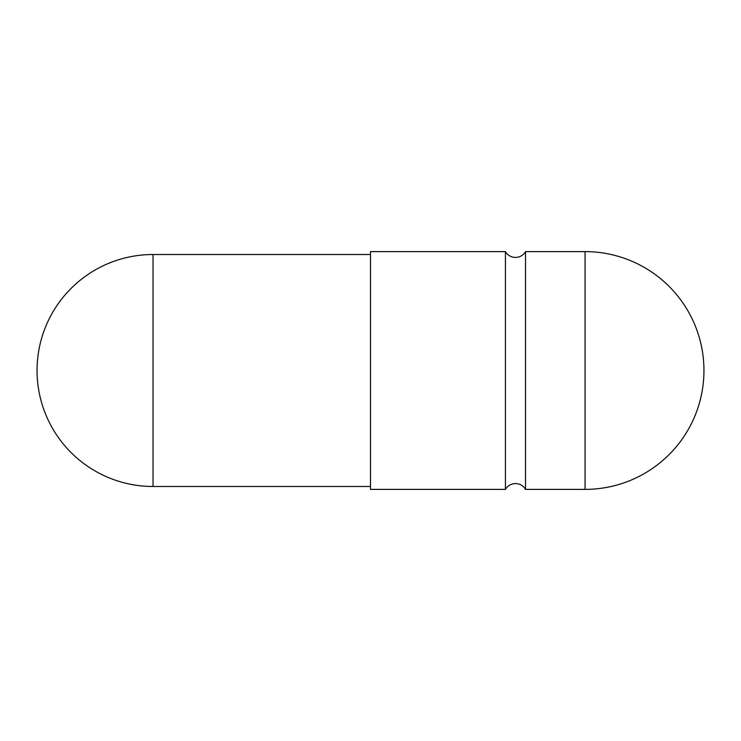 <?xml version="1.0" encoding="UTF-8"?>
<svg xmlns="http://www.w3.org/2000/svg" width="741" height="741" viewBox="0 0 741 741"><rect width="100%" height="100%" fill="white"/><g stroke="black" fill="none" stroke-linecap="round" stroke-linejoin="round"><path stroke-width="1.11" d="M525.526 489.384A11.597 11.597 0 0 0 505.436 489.384L505.436 251.616A11.597 11.597 0 0 0 525.526 251.616L585.066 251.616L585.066 489.384L525.526 489.384L525.526 251.616M370.5 254.515L153.035 254.515A115.985 115.985 0 0 0 37.05 370.5A115.985 115.985 0 0 0 153.035 486.485L153.035 254.515M370.5 486.485L153.035 486.485M505.436 251.616L370.5 251.616L370.5 489.384L505.436 489.384M585.066 489.384A118.884 118.884 0 0 0 703.95 370.5A118.884 118.884 0 0 0 585.066 251.616"/></g></svg>
